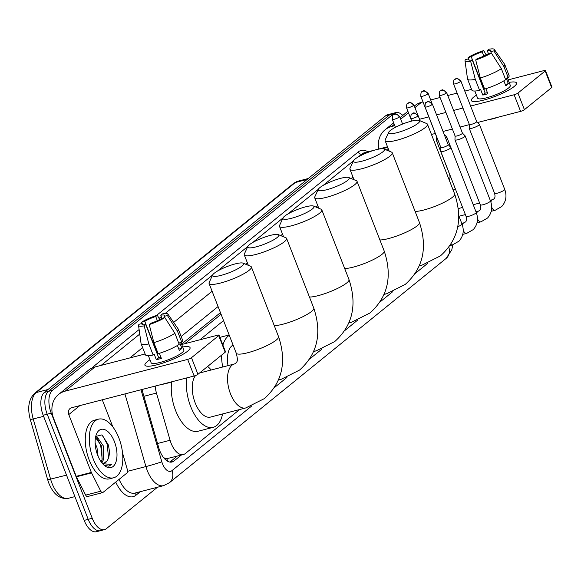 <?xml version="1.0" encoding="UTF-8"?>
<svg xmlns="http://www.w3.org/2000/svg" width="581" height="581" viewBox="0 0 581 581"><rect width="100%" height="100%" fill="white"/><g stroke="black" fill="none" stroke-linecap="round" stroke-linejoin="round"><path stroke-width="0.87" d="M155.185 386.089A18.164 9.274 75.5 0 0 156.456 393.046L170.088 440.253A18.164 9.274 75.5 0 0 171.09 443.23A18.164 9.274 75.5 0 0 183.364 454.56A18.164 9.274 75.5 0 0 185.274 453.579L239.604 409.54M164.51 458.692A6.057 3.094 75.5 0 0 166.82 458.743L166.958 458.634A18.164 9.274 -104.5 0 1 163.544 457.545M221.078 314.248L184.729 343.712M166.958 458.634L183.364 454.56M223.554 320.603L199.886 339.783M142.171 389.459A18.164 9.274 75.5 0 0 143.071 393.41L158.744 447.697A18.164 9.274 75.5 0 0 159.753 450.674A18.164 9.274 75.5 0 0 172.02 462.011A18.164 9.274 75.5 0 0 173.937 461.023L181.228 455.119M177.19 456.158L169.906 462.069A18.164 9.274 -104.5 0 1 169.892 462.084L173.937 461.023M157.509 487.227L106.417 528.645A18.164 9.274 -104.5 0 1 104.5 529.625A18.164 9.274 -104.5 0 1 92.234 518.296L51.244 413.156A18.164 9.274 -104.5 0 1 52.486 390.309L393.853 113.593A18.164 9.274 -104.5 0 1 395.77 112.612A18.164 9.274 -104.5 0 1 402.793 115.416M104.5 529.625L96.439 531.717A18.164 9.274 -104.5 0 1 84.172 520.38L43.183 415.248L47.214 414.202A18.164 9.274 -104.5 0 1 48.455 391.354L389.822 114.639A18.164 9.274 -104.5 0 1 391.739 113.658A18.164 9.274 -104.5 0 0 389.822 114.639L48.455 391.354A18.164 9.274 -104.5 0 0 47.214 414.202L88.203 519.334L47.214 414.202L51.244 413.156M100.469 530.671A18.164 9.274 -104.5 0 1 88.203 519.334A18.164 9.274 -104.5 0 0 100.469 530.671M220.446 312.636L181.57 344.148M43.183 415.248A18.164 9.274 -104.5 0 1 44.425 392.4L385.791 115.684A18.164 9.274 -104.5 0 1 387.701 114.704L395.77 112.612M118.909 438.052A30.277 15.455 -104.5 0 1 113.651 477.778A30.277 15.455 -104.5 0 1 93.207 458.888A30.277 15.455 -104.5 0 1 98.465 419.162A30.277 15.455 -104.5 0 1 118.909 438.052M113.651 477.778L109.62 478.824A30.277 15.455 -104.5 0 1 89.176 459.934A30.277 15.455 -104.5 0 1 94.434 420.208L98.465 419.162M97.681 455.264A19.739 10.08 -104.5 0 1 96.286 434.595A19.739 10.08 -104.5 0 1 114.442 441.676A19.739 10.08 -104.5 0 1 115.561 463.042A19.739 10.08 -104.5 0 1 104.253 465.345A19.739 10.08 -104.5 0 1 97.681 455.264M104.217 463.079L107.129 460.813C109.7 456.731 110.034 451.292 108.117 444.494L101.929 434.878L95.727 436.447M101.138 461.837L102.024 459.84L101.777 446.375L95.502 437.551M101.798 462.723L103.629 459.426L103.374 445.961L97.317 437.21L95.596 437.05M98.08 456.245L96.976 447.617L95.139 443.23M107.129 460.813A13.683 6.987 -104.5 0 1 104.449 463.021A13.683 6.987 -104.5 0 1 101.849 462.788M103.505 464.655L104.66 465.417L108.959 466.158L111.632 464.422L102.626 463.725M102.205 459.266L100.745 445.671L97.434 438.699M108.553 457.995L107.144 444.015L102.379 435.184M108.792 466.194L111.632 464.422M187.656 351.178A24.22 4.721 158.7 0 1 166.994 361.636A24.22 4.721 158.7 0 1 146.899 366.175A24.22 4.721 158.7 0 1 147.334 361.622A24.22 4.721 158.7 0 1 149.956 359.748A24.22 4.721 158.7 0 0 147.334 361.622A24.22 4.721 158.7 0 0 144.93 365.202A24.22 4.721 158.7 0 0 163.05 363.016A24.22 4.721 158.7 0 0 187.656 351.178A24.22 4.721 158.7 0 0 189.275 349.653A24.22 4.721 158.7 0 0 182.674 346.995A24.22 4.721 158.7 0 1 190.06 347.605A24.22 4.721 158.7 0 1 187.656 351.178M122.555 453.013L127.362 469.659A3.028 1.547 75.5 0 1 126.992 472.97L102.953 492.456A3.028 1.547 75.5 0 1 102.634 492.623L87.513 496.537A3.028 1.547 -104.5 0 1 85.676 495.114L76.423 476.805A3.028 1.547 -104.5 0 1 76.22 476.34L53.663 418.487A24.22 20.284 51 0 1 58.572 394.448A24.22 20.284 51 0 1 65.188 391.129L187.663 359.399A3.028 0.588 -21.3 0 0 191.469 357.7L197.947 374.302A3.028 0.588 158.7 0 1 194.141 375.994L71.666 407.731A6.057 5.069 -129 0 0 70.01 408.559A6.057 5.069 -129 0 0 68.783 414.565L91.34 472.426A3.028 1.547 75.5 0 0 91.544 472.89L100.796 491.199A3.028 1.547 75.5 0 0 102.634 492.623M58.572 394.448L88.385 370.279A24.22 20.284 51 0 1 95.008 366.96L145.105 353.982M218.717 335.615A3.028 0.588 -21.3 0 0 219.022 335.172L225.493 351.766A3.028 0.588 158.7 0 1 225.188 352.217L218.717 335.615L191.469 357.7M219.022 335.172A3.028 0.588 -21.3 0 0 217.483 335.23L181.7 344.497M225.188 352.217L197.947 374.302M102.263 399.801L112.837 426.919M161.976 318.33L160.755 315.192A12.114 2.36 158.7 0 1 164.539 315.483A12.114 2.36 158.7 0 1 164.307 316.311L164.808 317.596L161.736 318.395A12.114 2.36 158.7 0 1 150.799 323.261L149.223 324.547A15.745 3.065 158.7 0 0 164.83 317.589L174.888 333.262L179.202 344.33A19.979 3.893 158.7 0 1 158.177 353.691L153.863 342.623L149.223 324.547M145.758 324.568L144.182 325.847A15.745 3.065 158.7 0 1 138.554 325.462A15.745 3.065 158.7 0 1 139.113 324.256L142.214 323.45A12.114 2.36 158.7 0 0 141.975 324.278A12.114 2.36 158.7 0 0 145.758 324.568L158.707 357.765A12.114 2.36 -21.3 0 0 160.952 357.279M142.214 323.45L142.708 324.728M160.755 315.192L162.339 313.914A15.745 3.065 158.7 0 1 167.858 314.038L178.258 329.064A19.979 3.893 158.7 0 1 178.345 329.224L182.659 340.292A19.979 3.893 158.7 0 1 181.773 342.245L179.725 342.775L181.882 348.31A17.561 3.421 158.7 0 1 180.822 349.297A17.561 3.421 158.7 0 1 179.311 350.394L177.401 345.477M180.909 342.47L183.857 350.023A17.561 3.421 158.7 0 1 182.114 352.616A17.561 3.421 158.7 0 1 164.27 361.193A17.561 3.421 158.7 0 1 151.133 362.776L148.358 355.659M144.182 325.847L148.823 343.93L153.137 354.998L154.183 354.156L156.34 359.683A17.561 3.421 158.7 0 0 161.38 358.383L159.405 353.313M153.137 354.998A19.979 3.893 158.7 0 1 145.424 354.802L141.11 343.741A19.979 3.893 158.7 0 1 141.067 343.56L138.554 325.462M148.823 343.93A19.979 3.893 158.7 0 1 141.11 343.741M178.345 329.224A19.979 3.893 158.7 0 1 177.459 331.177L167.401 315.505L164.307 316.311M181.773 342.245L177.459 331.177M157.509 354.708A12.114 2.36 -21.3 0 1 157.727 354.57L144.785 321.366L141.684 322.172L141.909 323.53M141.684 322.172A15.745 3.065 158.7 0 1 157.298 315.214L155.715 316.5L157.357 320.705M159.681 319.565L157.298 315.214M167.858 314.038A15.745 3.065 158.7 0 1 167.401 315.505M144.785 321.366A12.114 2.36 158.7 0 1 155.715 316.5M172.455 381.615A20.589 4.009 158.7 0 1 161.503 384.455M174.888 333.262A19.979 3.893 158.7 0 1 153.863 342.623M181.882 348.31L178.81 349.101M158.707 357.765L156.34 359.683M241.928 266.076A16.653 3.246 -21.3 0 0 243.032 263.135A16.653 3.246 -21.3 0 0 229.582 265.64A16.653 3.246 -21.3 0 0 214.207 273.259A16.653 3.246 -21.3 0 0 212.624 274.995A16.653 3.246 -21.3 0 0 223.496 274.69A16.653 3.246 -21.3 0 0 241.928 266.076M243.032 263.135L250.636 266.294A22.71 4.423 158.7 0 1 251.377 266.955A22.71 4.423 158.7 0 1 249.126 270.303A22.71 4.423 158.7 0 1 226.053 281.4A22.71 4.423 158.7 0 1 209.066 283.448A22.71 4.423 158.7 0 1 209.167 282.468L212.624 274.995L165.106 313.515M195.55 375.537A22.71 11.591 75.5 0 0 195.187 402.909A22.71 11.591 75.5 0 0 210.525 417.078L245.799 407.935L264.34 398.617C282.199 382.61 286.941 361.963 278.56 336.675L251.377 266.955M222.559 413.955A33.306 17.002 -104.5 0 1 213.176 427.333A33.306 17.002 -104.5 0 1 190.691 406.555A33.306 17.002 -104.5 0 1 186.813 377.897M213.176 427.333L198.056 431.255A33.306 17.002 -104.5 0 1 175.571 410.469A33.306 17.002 -104.5 0 1 171.685 381.877M207.657 366.429A33.306 17.002 -104.5 0 1 211.172 369.995M277.144 237.527A16.653 3.246 -21.3 0 0 278.248 234.593A16.653 3.246 -21.3 0 0 264.798 237.099A16.653 3.246 -21.3 0 0 249.423 244.71A16.653 3.246 -21.3 0 0 247.84 246.446A16.653 3.246 -21.3 0 0 258.712 246.141A16.653 3.246 -21.3 0 0 277.144 237.527M278.248 234.593L285.852 237.752A22.71 4.423 158.7 0 1 286.593 238.406A22.71 4.423 158.7 0 1 284.341 241.754A22.71 4.423 158.7 0 1 261.268 252.851A22.71 4.423 158.7 0 1 244.281 254.899A22.71 4.423 158.7 0 1 244.383 253.919L247.84 246.446L217.454 271.087M233.083 345.056A22.71 11.591 75.5 0 0 228.006 365.631M222.719 367.003A33.306 17.002 -104.5 0 1 221.593 355.136M222.908 345.136A33.306 17.002 -104.5 0 1 229.292 335.331M312.36 208.986A16.653 3.246 -21.3 0 0 313.471 206.044A16.653 3.246 -21.3 0 0 300.021 208.55A16.653 3.246 -21.3 0 0 284.639 216.161A16.653 3.246 -21.3 0 0 283.056 217.904A16.653 3.246 -21.3 0 0 293.928 217.599A16.653 3.246 -21.3 0 0 312.36 208.986M313.471 206.044L321.068 209.204A22.71 4.423 158.7 0 1 321.809 209.857A22.71 4.423 158.7 0 1 319.557 213.212A22.71 4.423 158.7 0 1 296.484 224.31A22.71 4.423 158.7 0 1 279.497 226.358A22.71 4.423 158.7 0 1 279.599 225.37L283.056 217.904L252.67 242.538M347.576 180.437A16.653 3.246 -21.3 0 0 348.687 177.495A16.653 3.246 -21.3 0 0 335.237 180.001A16.653 3.246 -21.3 0 0 319.855 187.619A16.653 3.246 -21.3 0 0 318.272 189.355A16.653 3.246 -21.3 0 0 329.144 189.05A16.653 3.246 -21.3 0 0 347.576 180.437M348.687 177.495L356.284 180.655A22.71 4.423 158.7 0 1 357.024 181.316A22.71 4.423 158.7 0 1 354.773 184.664A22.71 4.423 158.7 0 1 331.7 195.761A22.71 4.423 158.7 0 1 314.713 197.809A22.71 4.423 158.7 0 1 314.815 196.828L318.272 189.355L287.885 213.99M382.792 151.888A16.653 3.246 -21.3 0 0 383.903 148.954A16.653 3.246 -21.3 0 0 370.453 151.459A16.653 3.246 -21.3 0 0 355.071 159.071A16.653 3.246 -21.3 0 0 353.488 160.806A16.653 3.246 -21.3 0 0 364.36 160.501A16.653 3.246 -21.3 0 0 382.792 151.888M383.903 148.954L391.5 152.113A22.71 4.423 158.7 0 1 392.24 152.767A22.71 4.423 158.7 0 1 389.989 156.115A22.71 4.423 158.7 0 1 366.916 167.212A22.71 4.423 158.7 0 1 349.929 169.26A22.71 4.423 158.7 0 1 350.031 168.279L353.488 160.806M418.008 123.346A16.653 3.246 -21.3 0 0 419.119 120.405A16.653 3.246 -21.3 0 0 405.669 122.911A16.653 3.246 -21.3 0 0 390.287 130.529A16.653 3.246 -21.3 0 0 388.704 132.265A16.653 3.246 -21.3 0 0 399.583 131.96A16.653 3.246 -21.3 0 0 418.008 123.346M419.119 120.405L426.715 123.564A22.71 4.423 158.7 0 1 427.456 124.218A22.71 4.423 158.7 0 1 425.205 127.573A22.71 4.423 158.7 0 1 402.132 138.67A22.71 4.423 158.7 0 1 385.145 140.718A22.71 4.423 158.7 0 1 385.247 139.731L388.704 132.265M440.848 147.509L440.725 151.321A5.447 1.06 -21.3 0 0 440.739 151.409A5.447 1.06 -21.3 0 0 443.506 151.307A5.447 1.06 -21.3 0 0 450.355 148.257A5.447 1.06 -21.3 0 0 450.9 147.451A5.447 1.06 -21.3 0 0 450.849 147.378L448.183 144.647A3.936 0.77 -21.3 0 1 448.191 144.684A3.936 0.77 -21.3 0 1 447.798 145.265A3.936 0.77 -21.3 0 1 442.853 147.465A3.936 0.77 -21.3 0 1 440.856 147.538A3.936 0.77 -21.3 0 1 440.848 147.472M455.09 135.969L454.967 139.774A5.447 1.06 -21.3 0 0 454.981 139.868A5.447 1.06 -21.3 0 0 457.748 139.76A5.447 1.06 -21.3 0 0 464.597 136.709A5.447 1.06 -21.3 0 0 465.141 135.91A5.447 1.06 -21.3 0 0 465.09 135.831L462.425 133.107A3.936 0.77 -21.3 0 0 462.396 133.085M455.09 135.932A3.936 0.77 -21.3 0 0 455.097 135.998A3.936 0.77 -21.3 0 0 457.094 135.918A3.936 0.77 -21.3 0 0 462.04 133.717A3.936 0.77 -21.3 0 0 462.432 133.136L446.6 92.524C440.463 87.346 442.424 91.13 440.456 90.897A3.936 3.297 -129 0 1 441.531 90.353A3.936 3.297 51 0 1 446.208 93.105A3.936 0.77 -21.3 0 0 446.6 92.524M469.332 124.421L469.208 128.234A5.447 1.06 -21.3 0 0 469.223 128.321A5.447 1.06 -21.3 0 0 471.99 128.219A5.447 1.06 -21.3 0 0 478.838 125.169A5.447 1.06 -21.3 0 0 479.376 124.363A5.447 1.06 -21.3 0 0 479.332 124.29L476.66 121.567M469.332 124.385A3.936 0.77 -21.3 0 0 469.339 124.45A3.936 0.77 -21.3 0 0 471.336 124.378A3.936 0.77 -21.3 0 0 476.282 122.177A3.936 0.77 -21.3 0 0 476.674 121.596A3.936 0.77 -21.3 0 0 476.638 121.538M436.607 136.826L436.484 140.638A5.447 1.06 -21.3 0 0 436.498 140.725A5.447 1.06 -21.3 0 0 438.248 140.849M445.576 137.966A5.447 1.06 -21.3 0 0 446.658 136.767A5.447 1.06 -21.3 0 0 446.607 136.695L444.066 134.102M514.112 86.547A24.22 4.721 158.7 0 1 493.451 97.012A24.22 4.721 158.7 0 1 473.355 101.544A24.22 4.721 158.7 0 1 473.791 96.998A24.22 4.721 158.7 0 1 476.413 95.124A24.22 4.721 158.7 0 0 473.791 96.998A24.22 4.721 158.7 0 0 471.387 100.571A24.22 4.721 158.7 0 0 489.507 98.385A24.22 4.721 158.7 0 0 514.112 86.547A24.22 4.721 158.7 0 0 515.732 85.029A24.22 4.721 158.7 0 0 509.13 82.364A24.22 4.721 158.7 0 1 516.524 82.974A24.22 4.721 158.7 0 1 514.112 86.547M378.747 149.041A24.22 20.284 51 0 1 385.029 129.817A24.22 20.284 51 0 1 391.652 126.498L394.782 125.692M414.318 106.076L414.849 105.648A24.22 20.284 51 0 1 421.465 102.329L422.997 101.936M402.451 123.702L406.141 122.751M419.547 119.272L428.822 116.868M436.571 114.864L445.917 112.438M453.587 110.455L462.941 108.03M470.61 106.047L514.127 94.768A3.028 0.588 -21.3 0 0 517.932 93.076L524.403 109.678A3.028 0.588 158.7 0 1 520.598 111.37L477.589 122.511M545.174 70.991A3.028 0.588 -21.3 0 0 545.479 70.541L551.95 87.143A3.028 0.588 158.7 0 1 551.652 87.586L545.174 70.991L517.932 93.076M545.479 70.541A3.028 0.588 -21.3 0 0 543.939 70.599L508.157 79.873M430.674 99.947L440.093 97.506M447.769 95.516L457.116 93.098M464.785 91.108L471.561 89.351M551.652 87.586L524.403 109.678M469.325 124.654L460.065 127.05M452.388 129.04L443.042 131.466M435.292 133.47L431.451 134.465M488.439 53.706L487.212 50.569A12.114 2.36 158.7 0 1 490.996 50.852A12.114 2.36 158.7 0 1 490.763 51.68L491.265 52.973L488.193 53.764A12.114 2.36 158.7 0 1 477.255 58.637L475.679 59.916A15.745 3.065 158.7 0 0 491.286 52.965L501.345 68.638L505.659 79.706A19.979 3.893 158.7 0 1 484.641 89.067L480.32 77.999L475.679 59.916M472.215 59.945L470.639 61.223A15.745 3.065 158.7 0 1 465.011 60.831A15.745 3.065 158.7 0 1 465.57 59.625L468.671 58.826A12.114 2.36 158.7 0 0 468.431 59.654A12.114 2.36 158.7 0 0 472.215 59.945L485.164 93.142A12.114 2.36 -21.3 0 0 487.408 92.648M468.671 58.826L469.165 60.104M487.212 50.569L488.795 49.283A15.745 3.065 158.7 0 1 494.315 49.407L504.722 64.433A19.979 3.893 158.7 0 1 504.802 64.593L509.116 75.661A19.979 3.893 158.7 0 1 508.23 77.622L506.182 78.144L508.346 83.679A17.561 3.421 158.7 0 1 507.278 84.666A17.561 3.421 158.7 0 1 505.775 85.763L503.858 80.853M507.373 77.839L510.314 85.392A17.561 3.421 158.7 0 1 508.571 87.985A17.561 3.421 158.7 0 1 490.727 96.569A17.561 3.421 158.7 0 1 477.597 98.153L474.815 91.028M470.639 61.223L475.28 79.306L479.601 90.367L480.64 89.525L482.796 95.059A17.561 3.421 158.7 0 0 487.837 93.752L485.861 88.69M479.601 90.367A19.979 3.893 158.7 0 1 471.888 90.178L467.567 79.11A19.979 3.893 158.7 0 1 467.523 78.936L465.011 60.831M475.28 79.306A19.979 3.893 158.7 0 1 467.567 79.11M504.802 64.593A19.979 3.893 158.7 0 1 503.916 66.554L493.857 50.881L490.763 51.68M508.23 77.622L503.916 66.554M483.966 90.077A12.114 2.36 -21.3 0 1 484.184 89.939L471.242 56.742L468.141 57.541L468.366 58.906M468.141 57.541A15.745 3.065 158.7 0 1 483.755 50.591L482.172 51.869L483.813 56.081M486.144 54.934L483.755 50.591M494.315 49.407A15.745 3.065 158.7 0 1 493.857 50.881M471.242 56.742A12.114 2.36 158.7 0 1 482.172 51.869M498.919 116.984A20.589 4.009 158.7 0 1 487.96 119.824M501.345 68.638A19.979 3.893 158.7 0 1 480.32 77.999M508.346 83.679L505.267 84.477M485.164 93.142L482.796 95.059M157.538 443.506L170.088 440.253M166.82 458.743A18.164 15.215 51 0 1 167.611 461.241M143.906 396.3L156.456 393.046M141.016 389.764L161.816 461.772A12.114 6.18 75.5 0 0 162.484 463.754A12.114 6.18 75.5 0 0 171.94 470.654L251.675 406.017M171.94 470.654A12.114 10.138 -129 0 1 169.485 482.673L163.617 485.643A24.22 12.368 -104.5 0 1 147.262 470.53A24.22 12.368 -104.5 0 1 145.918 466.565L127.588 471.314M140.348 491.671L136.005 495.194A3.028 2.535 51 0 1 136.121 492.768M136.005 495.194A27.249 13.915 -104.5 0 1 115.742 482.085M119.105 479.369A24.22 12.368 75.5 0 0 134.894 493.087L163.617 485.643M92.176 367.947A27.249 13.915 -104.5 0 1 93.752 366.32L139.12 329.55M156.485 315.476L358.194 151.968A27.249 13.915 -104.5 0 1 367.998 151.823M52.486 390.309L44.425 392.4M92.234 518.296L84.172 520.38M393.853 113.593L385.791 115.684M161.816 461.772A12.114 0.566 163.9 0 1 145.918 466.565L124.944 393.925M387.738 147.356L382.48 148.721M367.163 152.687L361.796 154.081L358.317 156.899M387.505 146.768L364.345 152.767A24.22 12.368 75.5 0 0 361.796 154.081A3.028 2.535 51 0 1 358.194 151.968M129.868 357.925L142.614 347.591M173.668 322.426L212.109 291.255M245.523 264.173L247.324 262.714M280.739 235.625L282.54 234.165M315.955 207.083L317.763 205.616M351.171 178.534L352.979 177.074M386.394 149.985L388.195 148.525M353.488 160.814L323.101 185.448M161.3 316.601L159.056 318.417M139.752 334.068L101.138 365.369M274.203 387.759L286.891 377.476M309.419 359.211L322.106 348.927M344.635 330.669L357.322 320.378M379.851 302.12L392.538 291.836M415.066 273.571L427.754 263.287M218.071 306.55L181.17 336.464M94.231 367.177A3.028 2.535 51 0 1 93.752 366.32M452.817 244.804L451.8 249.794L446.077 258.472A12.114 10.138 -129 0 0 448.786 247.165M47.991 389.502L36.233 392.553A6.057 5.069 -129 0 0 34.577 393.381L293.695 183.342A6.057 5.069 51 0 1 295.344 182.514L36.233 392.553A24.22 12.368 75.5 0 0 33.233 419.054L50.62 479.238A24.22 12.368 75.5 0 0 51.956 483.21A24.22 12.368 75.5 0 0 68.318 498.316L74.905 496.61M68.318 498.316C59.966 499.471 53.496 494.467 48.891 483.327L47.707 479.826L66.524 475.12M293.695 183.342L297.9 181.199A24.22 12.368 75.5 0 0 295.344 182.514L307.109 179.464M43.619 416.359L30.321 419.642C27.22 408.051 28.636 399.3 34.577 393.381M95.008 366.96L65.188 391.129M79.829 405.611L68.783 414.565M76.22 476.34L91.34 472.426M194.141 375.994L187.663 359.399M91.544 472.89L76.423 476.805M85.676 495.114L100.796 491.199M199.544 373.009L234.412 363.975A22.71 11.591 75.5 0 0 232.015 365.202A22.71 11.591 75.5 0 0 230.468 393.765A22.71 11.591 75.5 0 0 245.799 407.935M234.412 363.975L235.741 363.336C236.547 361.455 238.631 362.515 236.249 353.168A22.71 4.423 -21.3 0 0 253.236 351.12A22.71 4.423 -21.3 0 0 276.302 340.023A22.71 4.423 -21.3 0 0 278.56 336.675M278.619 379.524A22.71 11.591 75.5 0 0 281.022 379.386L299.556 370.068C317.415 354.061 322.157 333.414 313.776 308.126L286.593 238.406M274.239 325.592A22.71 4.423 -21.3 0 0 293.165 320.908A22.71 4.423 -21.3 0 0 311.525 311.474A22.71 4.423 -21.3 0 0 313.776 308.126M313.834 350.975A22.71 11.591 75.5 0 0 316.238 350.844L334.772 341.526C352.631 325.513 357.373 304.865 348.992 279.577L321.809 209.857M309.455 297.051A22.71 4.423 -21.3 0 0 328.381 292.359A22.71 4.423 -21.3 0 0 346.741 282.932A22.71 4.423 -21.3 0 0 348.992 279.577M349.05 322.426A22.71 11.591 75.5 0 0 351.454 322.295L369.988 312.977C387.847 296.971 392.589 276.324 384.208 251.036L357.024 181.316M344.671 268.502A22.71 4.423 -21.3 0 0 363.597 263.81A22.71 4.423 -21.3 0 0 381.957 254.384A22.71 4.423 -21.3 0 0 384.208 251.036M384.266 293.884A22.71 11.591 75.5 0 0 386.67 293.754L405.204 284.429C423.062 268.422 427.805 247.775 419.424 222.487L392.24 152.767M379.887 239.953A22.71 4.423 -21.3 0 0 398.813 235.269A22.71 4.423 -21.3 0 0 417.173 225.835A22.71 4.423 -21.3 0 0 419.424 222.487M419.482 265.335A22.71 11.591 75.5 0 0 421.886 265.205L440.42 255.887C458.278 239.873 463.021 219.226 454.64 193.938L427.456 124.218M415.11 211.411A22.71 4.423 -21.3 0 0 434.029 206.72A22.71 4.423 -21.3 0 0 452.388 197.293A22.71 4.423 -21.3 0 0 454.64 193.938M417.724 116.193A3.936 3.297 51 0 0 413.047 113.44A3.936 3.297 -129 0 0 411.973 113.978C411.225 113.796 410.825 115.292 410.782 118.466A3.936 0.77 -21.3 0 0 413.73 118.11A3.936 0.77 -21.3 0 0 417.724 116.193A3.936 0.77 -21.3 0 0 418.117 115.612L420.157 120.841M457.784 226.728A5.447 1.06 -21.3 0 0 461.445 224.76A5.447 1.06 -21.3 0 0 461.583 224.644A5.447 1.06 -21.3 0 0 461.982 223.954L458.845 215.907M461.982 223.954C464.335 230.446 463.362 236.162 459.07 241.108L452.505 244.891A5.447 2.782 -104.5 0 1 450.725 244.347M431.966 104.645A3.936 3.297 51 0 0 427.289 101.9A3.936 3.297 -129 0 0 426.214 102.438C425.466 102.249 425.067 103.745 425.023 106.926A3.936 0.77 -21.3 0 0 427.965 106.57A3.936 0.77 -21.3 0 0 431.966 104.645A3.936 0.77 -21.3 0 0 432.358 104.064L448.191 144.684M462.432 225.246A5.447 2.782 -104.5 0 1 463.297 223.22A5.447 2.782 -104.5 0 1 464.016 222.792L465.519 221.942C466.623 221.012 466.804 219.153 466.071 216.372A5.447 1.06 -21.3 0 0 470.145 215.878A5.447 1.06 -21.3 0 0 475.686 213.22A5.447 1.06 -21.3 0 0 475.817 213.104A5.447 1.06 -21.3 0 0 476.224 212.414L450.9 147.451M476.224 212.414C478.577 218.899 477.604 224.622 473.312 229.56L466.746 233.344A5.447 2.782 -104.5 0 1 463.239 230.359M440.456 90.897C439.701 90.709 439.309 92.205 439.265 95.378A3.936 0.77 -21.3 0 0 442.206 95.023A3.936 0.77 -21.3 0 0 446.208 93.105M476.674 213.706A5.447 2.782 -104.5 0 1 477.538 211.673A5.447 2.782 -104.5 0 1 478.257 211.252L479.761 210.395C480.865 209.465 481.046 207.613 480.313 204.824A5.447 1.06 -21.3 0 0 484.387 204.338A5.447 1.06 -21.3 0 0 489.921 201.672A5.447 1.06 -21.3 0 0 490.059 201.556A5.447 1.06 -21.3 0 0 490.466 200.866L465.141 135.91M490.466 200.866C492.819 207.359 491.846 213.074 487.553 218.02L480.988 221.804A5.447 2.782 -104.5 0 1 477.48 218.812M460.45 81.558A3.936 3.297 51 0 0 455.773 78.813A3.936 3.297 -129 0 0 454.691 79.35C453.943 79.161 453.55 80.657 453.507 83.838A3.936 0.77 -21.3 0 0 456.448 83.482A3.936 0.77 -21.3 0 0 460.45 81.558A3.936 0.77 -21.3 0 0 460.842 80.977L476.674 121.596M490.916 202.159A5.447 2.782 -104.5 0 1 491.78 200.133A5.447 2.782 -104.5 0 1 492.499 199.704L494.003 198.855C495.106 197.925 495.288 196.066 494.554 193.284A5.447 1.06 -21.3 0 0 498.629 192.79A5.447 1.06 -21.3 0 0 504.163 190.132A5.447 1.06 -21.3 0 0 504.301 190.016A5.447 1.06 -21.3 0 0 504.707 189.326L479.376 124.363M504.707 189.326C507.06 195.812 506.087 201.534 501.795 206.473L495.23 210.257A5.447 2.782 -104.5 0 1 491.722 207.272M399.241 117.05A3.936 3.297 51 0 0 394.564 114.304A3.936 3.297 -129 0 0 393.49 114.842C392.741 114.66 392.342 116.149 392.298 119.33A3.936 0.77 -21.3 0 0 395.24 118.974A3.936 0.77 -21.3 0 0 399.241 117.05A3.936 0.77 -21.3 0 0 399.634 116.469L402.589 124.058M413.483 105.51A3.936 3.297 51 0 0 408.806 102.757A3.936 3.297 -129 0 0 407.731 103.302C406.983 103.113 406.584 104.609 406.54 107.79A3.936 0.77 -21.3 0 0 409.482 107.434A3.936 0.77 -21.3 0 0 413.483 105.51A3.936 0.77 -21.3 0 0 413.875 104.929L417.775 114.936M427.725 93.962A3.936 3.297 51 0 0 423.048 91.217A3.936 3.297 -129 0 0 421.973 91.754C421.218 91.573 420.826 93.069 420.782 96.243A3.936 0.77 -21.3 0 0 423.723 95.887A3.936 0.77 -21.3 0 0 427.725 93.962A3.936 0.77 -21.3 0 0 428.117 93.381L432.017 103.389M449.026 179.827C450.13 178.897 450.311 177.045 449.571 174.256A5.447 1.06 -21.3 0 0 449.701 174.394M421.465 102.329L414.928 107.63M408.508 112.837L400.687 119.178M394.267 124.378L391.652 126.498M520.598 111.37L514.127 94.768M169.485 482.673L446.077 258.472M47.707 479.826L30.321 419.642M297.9 181.199L308.286 178.505M236.249 353.168L209.066 283.448M278.386 380.076L281.022 379.386M229.154 334.968L219.879 337.372M248.356 265.35L244.281 254.899M313.602 351.527L316.238 350.844M283.572 236.801L279.497 226.358M348.818 322.978L351.454 322.295M318.787 208.259L314.713 197.809M384.034 294.436L386.67 293.754M354.003 179.711L349.929 169.26M419.25 265.887L421.886 265.205M389.219 151.162L385.145 140.718M449.926 245.56L452.505 244.891M410.782 118.466L411.791 121.059M418.117 115.612C411.98 110.434 413.941 114.217 411.973 113.978M462.781 234.375L466.746 233.344M461.757 223.38L464.016 222.792M466.071 216.372L440.739 151.409M425.023 106.926L440.856 147.538M432.358 104.064C426.222 98.893 428.182 102.677 426.214 102.438M477.016 222.828L480.988 221.804M458.975 216.248L465.374 214.585M475.999 211.833L478.257 211.252M480.313 204.824L454.981 139.868M439.265 95.378L455.097 135.998M491.257 211.288L495.23 210.257M458.38 208.543L462.592 207.453M473.217 204.701L479.615 203.045M490.241 200.292L492.499 199.704M494.554 193.284L469.223 128.321M453.507 83.838L469.339 124.45M460.842 80.977C454.705 75.806 456.666 79.59 454.691 79.35M392.298 119.33L395.414 127.319M399.634 116.469C393.497 111.298 395.458 115.082 393.49 114.842M406.54 107.79L411.718 121.073M413.875 104.929C407.739 99.75 409.699 103.534 407.731 103.302M455.315 188.781L453.158 190.132M449.571 174.256L436.498 140.725M450.754 147.276L446.658 136.767M420.782 96.243L436.614 136.855M428.117 93.381C421.98 88.21 423.941 91.994 421.973 91.754M407.898 111.276L400.077 117.616M393.664 122.823L385.029 129.817"/></g></svg>
